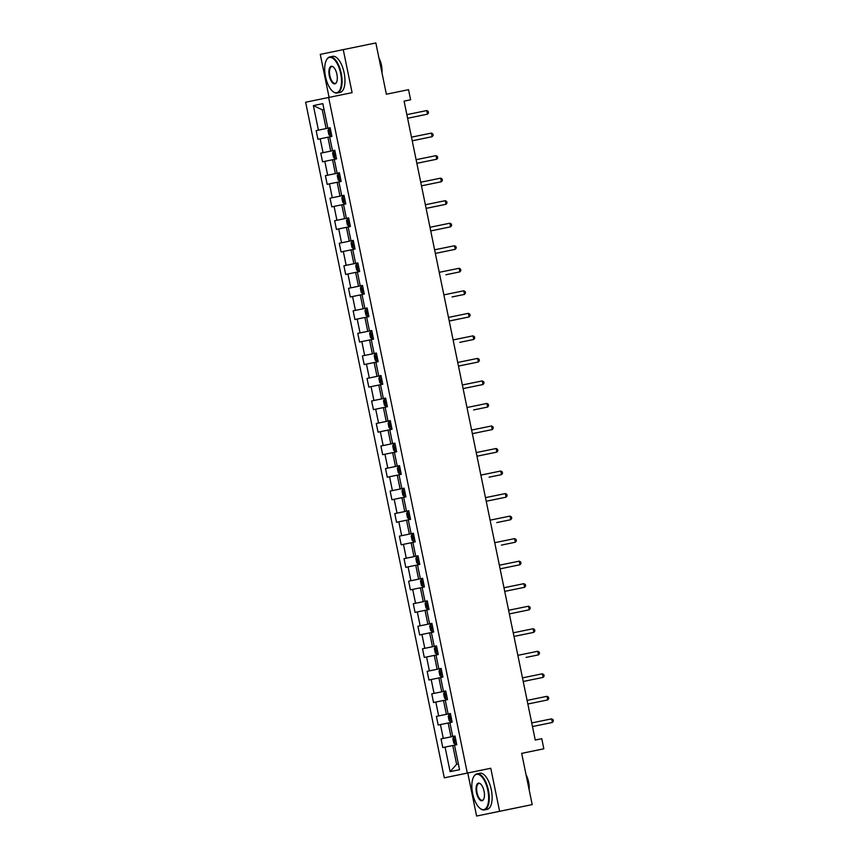 <?xml version="1.0" encoding="UTF-8"?>
<svg xmlns="http://www.w3.org/2000/svg" width="859" height="859" viewBox="0 0 859 859"><rect width="100%" height="100%" fill="white"/><g stroke="black" fill="none" stroke-linecap="round" stroke-linejoin="round"><path stroke-width="1.29" d="M476.605 816.05L532.193 804.615L499.605 811.293L490.768 768.257L467.307 773.068L444.307 777.824L467.768 773.014L476.605 816.05L499.605 811.293M467.307 773.068L328.632 97.475L305.632 102.232L444.307 777.824M328.632 97.475L352.093 92.665L343.256 49.629L320.257 54.385L329.083 97.378M343.256 49.629L375.845 42.95L386.367 94.222L408.53 89.68L410.613 99.784L404.084 101.126L535.243 740.029L541.761 738.697L543.833 748.801L521.671 753.343L532.193 804.615M445.069 747.105L450.105 771.65L459.554 769.696L454.508 745.15L456.784 744.678L455.002 736.013L452.736 736.485L449.891 722.623L448.14 722.988L450.986 736.85L455.002 736.034L441.021 738.912L442.793 747.577L452.768 745.515L456.623 764.295L458.373 763.93M316.155 130.611L330.146 127.744L327.87 128.195L322.834 103.638L313.385 105.593L318.421 130.149L316.155 130.611L317.937 139.276L320.203 138.814L323.048 152.677L320.783 153.149L322.554 161.814L324.831 161.342L327.676 175.204L325.4 175.676L327.182 184.341L329.448 183.869L332.293 197.731L330.028 198.204L331.81 206.869L334.076 206.396L336.921 220.258L334.656 220.731L336.427 229.396L338.704 228.923L341.549 242.796L339.273 243.258L341.055 251.923L343.321 251.462L346.166 265.324L343.901 265.796L345.683 274.461L347.949 273.989L350.794 287.851L348.529 288.323L350.3 296.989L352.577 296.516L355.422 310.378L353.146 310.851L354.928 319.516L357.194 319.043L360.039 332.905L357.773 333.378L359.556 342.043L361.822 341.571L364.667 355.443L362.401 355.905L364.184 364.57L366.449 364.109L369.295 377.971L367.029 378.432L368.801 387.098L371.067 386.636L373.923 400.498L371.646 400.97L373.429 409.636L375.694 409.163L378.54 423.025L376.274 423.498L378.057 432.163L380.322 431.69L383.168 445.553L380.902 446.025L382.674 454.69L384.95 454.218L387.796 468.091L385.519 468.552L387.302 477.217L389.567 476.756L392.413 490.618L390.147 491.08L391.929 499.745L394.195 499.283L397.041 513.145L394.775 513.618L396.547 522.283L398.823 521.81L401.668 535.672L399.392 536.145L401.174 544.81L403.44 544.338L406.286 558.2L404.02 558.672L405.802 567.337L408.068 566.865L410.913 580.727L408.648 581.199L410.419 589.865L412.696 589.392L415.541 603.265L413.276 603.727L415.047 612.392L417.313 611.93L420.169 625.792L417.893 626.265L419.675 634.93L421.941 634.457L424.786 648.32L422.521 648.792L424.303 657.457L426.569 656.985L429.414 670.847L427.148 671.319L428.92 679.984L431.197 679.512L434.042 693.374L431.766 693.847L433.548 702.512L435.814 702.039L438.659 715.912L436.393 716.374L438.176 725.039L440.442 724.577L443.287 738.439L441.021 738.912M313.385 105.593L322.265 109.791L324.015 109.426L322.265 109.791L326.119 128.56L330.146 127.744L331.918 136.388L329.652 136.86L332.497 150.722L334.763 150.25L336.545 158.915L334.269 159.387L337.115 173.25L339.391 172.777L341.163 181.442L338.897 181.915L341.742 195.777L344.008 195.304L345.79 203.97L343.525 204.442L346.37 218.304L348.636 217.842L350.418 226.508L348.142 226.969L350.998 240.842L353.264 240.37L355.035 249.035L352.77 249.507L355.615 263.369L357.881 262.897L359.663 271.562L357.398 272.035L360.243 285.897L362.509 285.424L364.291 294.089L362.026 294.562L364.871 308.424L367.137 307.952L368.919 316.617L366.643 317.089L369.488 330.951L371.764 330.49L373.536 339.155L371.271 339.616L374.116 353.489L376.382 353.017L378.164 361.682L375.898 362.154L378.744 376.017L381.009 375.544L382.792 384.209L380.516 384.682L383.361 398.544L385.637 398.071L387.409 406.736L385.143 407.209L387.989 421.071L390.254 420.599L392.037 429.264L389.771 429.736L392.617 443.598L394.882 443.137L396.665 451.802L394.388 452.263L397.234 466.126L399.51 465.664L401.282 474.329L399.016 474.791L401.862 488.664L404.127 488.191L405.91 496.856L403.644 497.329L406.49 511.191L408.755 510.718L410.538 519.384L408.272 519.856L411.117 533.718L413.383 533.246L415.155 541.911L412.889 542.383L415.735 556.245L418.011 555.784L419.783 564.449L417.517 564.911L420.362 578.773L422.628 578.311L424.41 586.976L422.145 587.438L424.99 601.311L427.256 600.838L429.038 609.503L426.762 609.976L429.607 623.838L431.884 623.366L433.655 632.031L431.39 632.503L434.235 646.365L436.501 645.893L438.283 654.558L436.018 655.03L438.863 668.893L441.129 668.42L442.911 677.085L440.635 677.558L443.48 691.42L445.757 690.958L447.528 699.623L445.263 700.085L448.108 713.958L450.374 713.485L452.156 722.151L449.891 722.623M455.002 736.023L452.736 736.485M443.287 738.439L450.986 736.85M440.442 724.577L448.14 722.988M436.393 716.374L450.384 713.507L446.358 714.323L443.512 700.461L445.263 700.106M450.384 713.496L448.108 713.958M438.659 715.912L446.358 714.323M435.814 702.039L443.512 700.461M431.766 693.847L445.757 690.98L441.741 691.796L438.895 677.934L440.646 677.568M445.757 690.958L443.48 691.42M434.042 693.374L441.741 691.796M431.197 679.512L438.895 677.934M427.148 671.319L441.139 668.452L437.113 669.268L434.267 655.406L436.018 655.041M441.129 668.431L438.863 668.893M429.414 670.847L437.113 669.268M426.569 656.985L434.267 655.406M422.521 648.792L436.512 645.925L432.485 646.741L429.64 632.868L431.39 632.514M436.501 645.904L434.235 646.365M424.786 648.32L432.485 646.741M421.941 634.457L429.64 632.868M429.607 623.838L431.884 623.376L427.868 624.203L425.022 610.341L426.773 609.987M420.169 625.792L427.868 624.203M417.313 611.93L425.022 610.341M413.276 603.727L427.256 600.86L423.24 601.676L420.395 587.814L422.145 587.459M427.256 600.849L424.99 601.311M415.541 603.265L423.24 601.676M412.696 589.392L420.395 587.814M408.648 581.199L422.639 578.332L418.612 579.149L415.767 565.286L417.517 564.921M422.628 578.311L420.362 578.773M410.913 580.727L418.612 579.149M408.068 566.865L415.767 565.286M415.735 556.245L418.011 555.784L413.995 556.621L411.15 542.759L412.889 542.394M406.286 558.2L413.995 556.621M403.44 544.338L411.15 542.759M399.392 536.145L413.383 533.278L409.367 534.094L406.522 520.221L408.272 519.867M413.383 533.256L411.117 533.718M401.668 535.672L409.367 534.094M398.823 521.81L406.522 520.221M394.775 513.618L408.766 510.751L404.739 511.556L401.894 497.694L403.644 497.34M408.755 510.729L406.49 511.191M397.041 513.145L404.739 511.556M394.195 499.283L401.894 497.694M390.147 491.08L404.138 488.213L400.111 489.029L397.266 475.167L399.016 474.812M404.138 488.202L401.862 488.664M392.413 490.618L400.111 489.029M389.567 476.756L397.266 475.167M385.519 468.552L399.51 465.685L395.494 466.501L392.649 452.639L394.399 452.285M399.51 465.675L397.234 466.126M387.796 468.091L395.494 466.501M384.95 454.218L392.649 452.639M380.902 446.025L394.893 443.158L390.866 443.974L388.021 430.112L389.771 429.747M394.882 443.137L392.617 443.598M383.168 445.553L390.866 443.974M380.322 431.69L388.021 430.112M376.274 423.498L390.265 420.631L386.239 421.447L383.393 407.585L385.143 407.22M390.265 420.609L387.989 421.071M378.54 423.025L386.239 421.447M375.694 409.163L383.393 407.585M371.646 400.97L385.637 398.104L381.621 398.92L378.776 385.047L380.526 384.692M385.637 398.082L383.361 398.544M373.923 400.498L381.621 398.92M371.067 386.636L378.776 385.047M378.744 376.017L381.009 375.555L376.994 376.382L374.148 362.519L375.898 362.165M369.295 377.971L376.994 376.382M366.449 364.109L374.148 362.519M362.401 355.905L376.392 353.038L372.366 353.854L369.52 339.992L371.271 339.638M376.382 353.028L374.116 353.489M364.667 355.443L372.366 353.854M361.822 341.571L369.52 339.992M357.773 333.378L371.764 330.511L367.749 331.327L364.903 317.465L366.653 317.1M371.764 330.49L369.488 330.951M360.039 332.905L367.749 331.327M357.194 319.043L364.903 317.465M364.871 308.424L367.137 307.962L363.121 308.8L360.275 294.938L362.026 294.573M355.422 310.378L363.121 308.8M352.577 296.516L360.275 294.938M348.529 288.323L362.519 285.456L358.493 286.272L355.647 272.4L357.398 272.045M362.509 285.435L360.243 285.897M350.794 287.851L358.493 286.272M347.949 273.989L355.647 272.4M343.901 265.796L357.892 262.929L353.876 263.734L351.02 249.872L352.77 249.518M357.892 262.908L355.615 263.369M346.166 265.324L353.876 263.734M343.321 251.462L351.02 249.872M339.273 243.258L353.264 240.391L349.248 241.207L346.402 227.345L348.153 226.991M353.264 240.38L350.998 240.842M341.549 242.796L349.248 241.207M338.704 228.923L346.402 227.345M334.656 220.731L348.647 217.864L344.62 218.68L341.775 204.818L343.525 204.453M348.636 217.842L346.37 218.304M336.921 220.258L344.62 218.68M334.076 206.396L341.775 204.818M330.028 198.204L344.019 195.337L339.992 196.153L337.147 182.291L338.897 181.925M344.019 195.315L341.742 195.777M332.293 197.731L339.992 196.153M329.448 183.869L337.147 182.291M325.4 175.676L339.391 172.809L335.375 173.625L332.53 159.753L334.28 159.398M339.391 172.788L337.115 173.25M327.676 175.204L335.375 173.625M324.831 161.342L332.53 159.753M332.497 150.722L334.763 150.261L330.747 151.087L327.902 137.225L329.652 136.871M323.048 152.677L330.747 151.087M320.203 138.814L327.902 137.225M330.135 127.733L327.87 128.195M318.421 130.149L326.119 128.56M521.681 753.386L543.833 748.801M404.095 101.137L410.613 99.784M454.518 745.161L452.768 745.515M450.105 771.65L456.623 764.295M320.783 153.149L334.774 150.282M353.146 310.851L367.137 307.984M367.029 378.432L381.009 375.576M404.02 558.672L418.011 555.805M417.893 626.265L431.884 623.398M490.768 768.257L467.768 773.014M407.606 118.274L427.503 114.172L407.606 118.241M426.762 110.553L428.212 111.391L428.501 112.83L427.503 114.172L426.762 110.553L406.865 114.634M330.414 135.969L331.778 135.69L330.414 135.969L328.879 134.777L327.988 130.45L328.911 128.786L330.382 135.937M328.911 128.786L330.286 128.463M330.124 131.363L330.855 131.212L330.124 131.363L330.479 133.091L331.209 132.941M340.679 73.487A17.985 7.742 -101.6 0 0 326.302 60.313A17.985 7.742 -101.6 0 0 325.507 76.634A17.985 7.742 -101.6 0 0 332.648 91.29A17.985 7.742 -101.6 0 0 340.679 73.487M326.42 60.098A18.426 7.935 78.4 0 1 326.527 59.872A18.426 7.935 78.4 0 1 329.792 56.93A18.426 7.935 78.4 0 1 341.259 73.369A18.426 7.935 78.4 0 1 337.19 93.03A18.426 7.935 78.4 0 1 333.034 91.602A18.426 7.935 78.4 0 1 332.841 91.441M336.889 74.271A8.998 3.876 78.4 0 1 336.492 82.432A8.998 3.876 78.4 0 1 329.308 75.839A8.998 3.876 78.4 0 1 333.313 66.948A8.998 3.876 78.4 0 1 336.889 74.271M333.507 67.12A8.547 3.683 -101.6 0 0 331.767 66.605A8.547 3.683 -101.6 0 0 329.877 75.721A8.547 3.683 -101.6 0 0 335.203 83.355A8.547 3.683 -101.6 0 0 336.599 82.196M379.646 61.483A18.426 7.935 78.4 0 1 380.623 65.305A18.426 7.935 78.4 0 1 381.235 69.203M378.926 57.929A13.272 5.712 78.4 0 1 381.45 65.144A13.272 5.712 78.4 0 1 381.965 72.768M329.792 56.93L332.658 56.34A18.426 7.935 78.4 0 1 344.126 72.779A18.426 7.935 78.4 0 1 340.057 92.45L337.19 93.03M487.837 790.387A17.985 7.742 -101.6 0 0 473.459 777.212A17.985 7.742 -101.6 0 0 472.665 793.523A17.985 7.742 -101.6 0 0 479.805 808.179A17.985 7.742 -101.6 0 0 487.837 790.387M473.577 776.987A18.426 7.935 78.4 0 1 473.685 776.761A18.426 7.935 78.4 0 1 476.949 773.819A18.426 7.935 78.4 0 1 488.417 790.269A18.426 7.935 78.4 0 1 484.347 809.93A18.426 7.935 78.4 0 1 480.192 808.502A18.426 7.935 78.4 0 1 479.998 808.34M484.046 791.171A8.998 3.876 78.4 0 1 483.649 799.332A8.998 3.876 78.4 0 1 476.466 792.739A8.998 3.876 78.4 0 1 480.471 783.837A8.998 3.876 78.4 0 1 484.046 791.171M480.664 784.009A8.547 3.683 -101.6 0 0 478.925 783.494A8.547 3.683 -101.6 0 0 477.035 792.621A8.547 3.683 -101.6 0 0 482.361 800.255A8.547 3.683 -101.6 0 0 483.757 799.095M526.803 778.372A18.426 7.935 78.4 0 1 527.78 782.195A18.426 7.935 78.4 0 1 528.392 786.103M526.084 774.818A13.272 5.712 78.4 0 1 528.607 782.034A13.272 5.712 78.4 0 1 529.123 789.668M476.949 773.819L479.816 773.229A18.426 7.935 78.4 0 1 491.284 789.679A18.426 7.935 78.4 0 1 487.214 809.339L484.347 809.93M431.379 133.091L432.839 133.918L433.129 135.368L432.12 136.699L412.234 140.779L432.12 136.699L431.379 133.091L411.482 137.161M436.007 155.619L437.456 156.445L437.757 157.895L436.748 159.226L416.851 163.307L436.748 159.226L436.007 155.619L416.11 159.688M335.042 158.496L336.395 158.217L335.042 158.496L333.496 157.304L332.616 152.977L333.539 151.313L334.913 150.991M412.234 140.801L419.697 139.265L412.234 140.801M333.56 151.27L334.999 158.464M334.752 153.89L335.482 153.74L334.752 153.89L335.107 155.619L335.837 155.468M339.67 181.024L341.023 180.744L339.67 181.024L338.124 179.832L337.233 175.504L338.156 173.84L339.627 180.991M338.156 173.84L339.541 173.518M424.335 161.771L416.862 163.328L424.314 161.782M339.369 176.417L340.1 176.267L339.369 176.417L339.724 178.146L340.454 177.996M440.635 178.146L442.084 178.983L442.385 180.422L441.376 181.754L421.479 185.834L439.819 182.076L441.376 181.754L440.635 178.146L420.738 182.226M426.107 208.361L445.993 204.281L426.107 208.393M445.252 200.673L446.712 201.511L447.002 202.949L445.993 204.281L445.252 200.673L425.366 204.753M449.88 223.2L451.329 224.038L451.63 225.477L450.621 226.819L430.735 230.921L450.621 226.819L449.88 223.2L429.983 227.281M344.287 203.551L345.651 203.272L344.287 203.551L342.752 202.37L341.861 198.032L342.784 196.378L344.255 203.519M342.784 196.378L344.169 196.056M421.479 185.855L428.942 184.309L421.479 185.855M343.997 198.944L344.727 198.794L343.997 198.944L344.352 200.684L345.082 200.534M348.915 226.078L350.268 225.799L348.915 226.078L347.38 224.897L346.488 220.559L347.412 218.905L348.786 218.583M347.433 218.862L348.872 226.057M348.625 221.472L349.355 221.321L348.625 221.472L348.979 223.211L349.71 223.061M353.414 241.111L352.061 241.39L351.106 243.086L351.997 247.424L353.543 248.616L354.896 248.326M353.543 248.616L354.896 248.337M353.242 244.01L353.972 243.859L353.242 244.01L353.607 245.738L354.337 245.588M454.508 245.738L455.957 246.565L456.258 248.015L455.249 249.346L435.352 253.416L453.692 249.668L455.249 249.346L454.508 245.738L434.611 249.808M358.16 271.143L359.524 270.864L358.16 271.143L356.625 269.951L355.733 265.624L356.657 263.96L358.128 271.111M356.657 263.96L358.042 263.638M435.363 253.448L442.814 251.891L435.352 253.448M357.87 266.537L358.6 266.387L357.87 266.537L358.224 268.266L358.955 268.115M459.136 268.266L460.585 269.092L460.875 270.542L459.876 271.873L445.885 274.773L459.876 271.873L459.136 268.266L439.239 272.335M362.788 293.671L364.141 293.391L362.788 293.671L361.252 292.479L360.361 288.152L361.285 286.487L362.745 293.638M361.285 286.487L362.659 286.165M362.498 289.064L363.228 288.914L362.498 289.064L362.852 290.793L363.582 290.643M452.081 296.946L464.494 294.401L452.059 296.956M463.753 290.793L465.202 291.62L465.503 293.069L464.494 294.401L463.753 290.793L443.856 294.873M367.416 316.198L368.769 315.919L367.416 316.198L365.87 315.017L364.978 310.679L365.902 309.025L367.373 316.166M365.902 309.025L367.287 308.703M367.126 311.592L367.856 311.441L367.126 311.592L367.48 313.32L368.21 313.17M468.38 313.32L469.83 314.158L470.131 315.597L469.121 316.928L449.225 321.008L467.564 317.25L469.121 316.928L468.38 313.32L448.484 317.401M372.033 338.725L373.397 338.446L372.033 338.725L370.497 337.544L369.606 333.206L370.53 331.553L372.001 338.704M370.53 331.553L371.915 331.23M449.236 321.041L456.687 319.505L449.236 321.03M371.743 334.119L372.473 333.968L371.743 334.119L372.097 335.858L372.827 335.708M473.008 335.848L474.458 336.685L474.748 338.124L473.749 339.466L459.758 342.354L473.749 339.466L473.008 335.848L453.112 339.928M376.661 361.252L378.024 360.973L376.661 361.252L375.125 360.071L374.234 355.733L375.158 354.08L376.618 361.231M375.158 354.08L376.532 353.758M376.371 356.646L377.101 356.506L376.371 356.646L376.725 358.386L377.455 358.235M458.481 366.095L478.366 361.993L458.47 366.063M477.625 358.386L479.075 359.212L479.376 360.662L478.366 361.993L477.625 358.386L457.729 362.455M381.289 383.79L382.642 383.511L381.289 383.79L379.742 382.599L378.862 378.271L379.785 376.607L381.246 383.758M379.785 376.607L381.16 376.285M380.999 379.184L381.729 379.034L380.999 379.184L381.353 380.913L382.083 380.762M482.253 380.913L483.703 381.74L484.004 383.189L482.994 384.521L463.098 388.601L482.994 384.521L482.253 380.913L462.357 384.982M385.916 406.318L387.269 406.039L385.916 406.318L384.37 405.126L383.479 400.799L384.402 399.134L385.788 398.812M463.108 388.622L470.56 387.076L463.108 388.622M384.424 399.091L385.874 406.286M385.616 401.711L386.346 401.561L385.616 401.711L385.97 403.44L386.7 403.29M486.881 403.44L488.331 404.267L488.621 405.716L487.622 407.048L473.631 409.947L487.622 407.048L486.881 403.44L466.985 407.52M390.534 428.845L391.897 428.566L390.534 428.845L388.998 427.653L388.107 423.326L389.03 421.672L390.501 428.813M389.03 421.672L390.416 421.339M390.244 424.239L390.974 424.088L390.244 424.239L390.598 425.967L391.328 425.817M491.498 425.967L492.959 426.805L493.249 428.244L492.239 429.575L472.353 433.655L490.693 429.897L492.239 429.575L491.498 425.967L471.612 430.048M395.161 451.372L396.514 451.093L395.161 451.372L393.615 450.191L392.735 445.853L393.658 444.2L395.119 451.34M393.658 444.2L395.033 443.878M472.353 433.688L479.816 432.152L472.353 433.677M394.872 446.766L395.602 446.616L394.872 446.766L395.226 448.505L395.956 448.355M476.97 456.183L496.867 452.113L476.981 456.215M496.126 448.495L497.576 449.332L497.876 450.771L496.867 452.113L496.126 448.495L476.23 452.575M399.789 473.9L401.142 473.62L399.789 473.9L398.243 472.718L397.352 468.38L398.275 466.727L399.746 473.878M398.275 466.727L399.66 466.405M399.489 469.293L400.219 469.143L399.489 469.293L399.854 471.033L400.584 470.882M489.082 477.185L501.495 474.64L489.061 477.185M500.754 471.022L502.204 471.859L502.504 473.298L501.495 474.64L500.754 471.022L480.857 475.102M404.406 496.438L405.77 496.158L404.406 496.438L402.871 495.246L401.98 490.918L402.903 489.254L404.374 496.405M402.903 489.254L404.288 488.932M404.117 491.831L404.847 491.681L404.117 491.831L404.471 493.56L405.201 493.41M505.382 493.56L506.831 494.387L507.121 495.836L506.123 497.168L486.226 501.248L506.123 497.168L505.382 493.56L485.485 497.629M409.034 518.965L410.387 518.686L409.034 518.965L407.499 517.773L406.608 513.446L407.531 511.781L408.991 518.933M407.531 511.781L408.905 511.459M493.71 499.713L486.226 501.269L493.678 499.713M408.744 514.358L409.475 514.208L408.744 514.358L409.099 516.087L409.829 515.937M509.999 516.087L511.449 516.914L511.749 518.364L510.74 519.695L496.76 522.594L510.74 519.695L509.999 516.087L490.102 520.167M413.662 541.492L415.015 541.213L413.662 541.492L412.116 540.3L411.225 535.973L412.148 534.309L413.619 541.46M412.148 534.309L413.533 533.987M413.362 536.886L414.102 536.735L413.362 536.886L413.727 538.614L414.457 538.464M514.627 538.614L516.076 539.452L516.377 540.891L515.368 542.222L501.388 545.121L515.368 542.222L514.627 538.614L494.73 542.695M418.279 564.019L419.643 563.74L418.279 564.019L416.744 562.838L415.853 558.5L416.776 556.847L418.247 563.987M416.776 556.847L418.161 556.525M417.989 559.413L418.72 559.263L417.989 559.413L418.344 561.152L419.074 561.002M519.255 561.142L520.704 561.979L520.994 563.418L519.996 564.75L500.099 568.83L518.439 565.072L519.996 564.75L519.255 561.142L499.358 565.222M422.907 586.547L424.26 586.268L422.907 586.547L421.372 585.366L420.481 581.028L421.404 579.374L422.864 586.525M421.404 579.374L422.778 579.052M500.099 568.862L507.562 567.327L500.099 568.851M422.617 581.94L423.347 581.79L422.617 581.94L422.972 583.68L423.702 583.529M523.872 583.669L525.321 584.507L525.622 585.945L524.613 587.288L504.727 591.389L524.613 587.288L523.872 583.669L503.975 587.749M427.535 609.085L428.888 608.795L427.535 609.085L425.989 607.893L425.108 603.566L426.021 601.901L427.492 609.052M426.021 601.901L427.406 601.579M427.245 604.478L427.975 604.328L427.245 604.478L427.599 606.207L428.33 606.057M528.5 606.207L529.949 607.034L530.25 608.483L529.241 609.815L509.355 613.917L529.241 609.815L528.5 606.207L508.603 610.277M432.152 631.612L433.516 631.333L432.152 631.612L430.617 630.42L429.725 626.093L430.649 624.429L432.12 631.58M430.649 624.429L432.034 624.106M431.862 627.006L432.592 626.855L431.862 627.006L432.217 628.734L432.947 628.584M533.128 628.734L534.577 629.561L534.867 631.011L533.868 632.342L513.972 636.422L533.868 632.342L533.128 628.734L513.231 632.804M436.78 654.139L438.144 653.86L436.78 654.139L435.245 652.947L434.353 648.62L435.277 646.956L436.662 646.634M513.972 636.444L521.434 634.898L513.972 636.444M435.298 646.913L436.748 654.107M436.49 649.533L437.22 649.383L436.49 649.533L436.844 651.262L437.575 651.111M526.084 657.414L538.486 654.869L526.052 657.425M537.745 651.262L539.205 652.099L539.495 653.538L538.486 654.869L537.745 651.262L517.859 655.342M441.408 676.667L442.761 676.387L441.408 676.667L439.862 675.485L438.981 671.147L439.905 669.494L441.365 676.634M439.905 669.494L441.279 669.172M441.118 672.06L441.848 671.91L441.118 672.06L441.472 673.8L442.202 673.649M542.373 673.789L543.822 674.626L544.123 676.065L543.113 677.397L523.217 681.477L541.557 677.719L543.113 677.397L542.373 673.789L522.476 677.869M446.036 699.194L447.389 698.915L446.036 699.194L444.49 698.013L443.598 693.675L444.522 692.021L445.993 699.172M444.522 692.021L445.907 691.699M523.228 681.509L530.679 679.974L523.228 681.498M445.735 694.587L446.465 694.437L445.735 694.587L446.089 696.327L446.82 696.177M547 696.316L548.45 697.154L548.751 698.592L547.741 699.935L527.845 704.004L546.184 700.257L547.741 699.935L547 696.316L527.104 700.396M450.653 721.732L452.017 721.442L450.653 721.732L449.117 720.54L448.226 716.202L449.15 714.548L450.535 714.226M527.845 704.036L535.307 702.479L527.845 704.036M449.171 714.505L450.621 721.7M451.093 716.964L450.363 717.125L450.717 718.854L451.447 718.704M551.618 718.854L553.078 719.681L553.368 721.13L552.369 722.462L532.473 726.564L552.369 722.462L551.618 718.854L531.732 722.924M455.281 744.259L456.634 743.98L455.281 744.259L453.745 743.067L452.854 738.74L453.777 737.076L455.238 744.227M453.777 737.076L455.152 736.754M454.991 739.653L455.721 739.502L454.991 739.653L455.345 741.381L456.075 741.231M352.029 241.433L353.5 248.584M451.093 716.975L450.363 717.125"/></g></svg>
